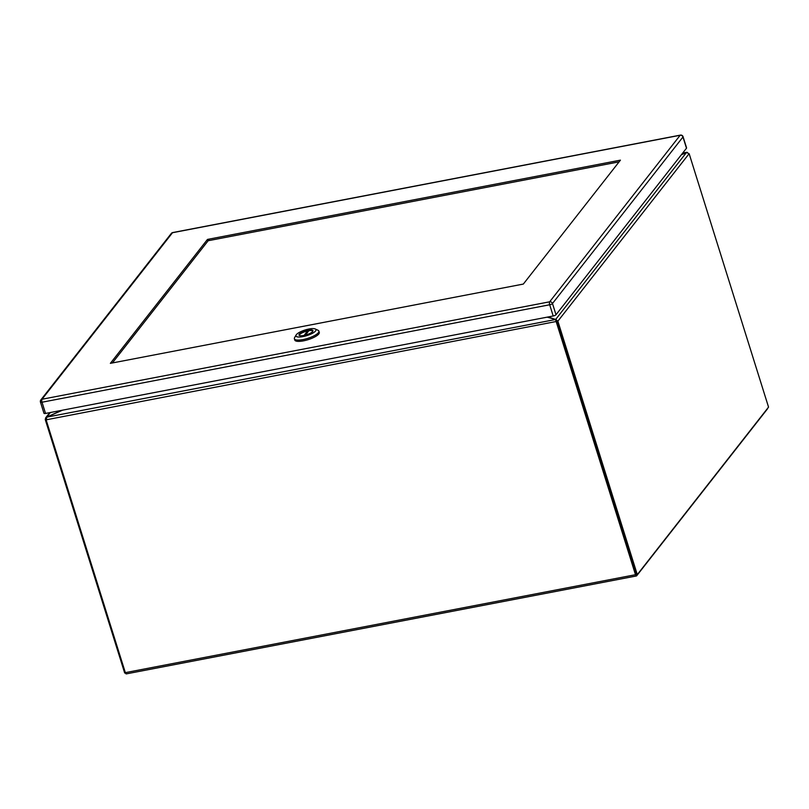 <?xml version="1.0" encoding="UTF-8"?>
<svg xmlns="http://www.w3.org/2000/svg" width="809" height="809" viewBox="0 0 809 809"><rect width="100%" height="100%" fill="white"/><g stroke="black" fill="none" stroke-linecap="round" stroke-linejoin="round"><path stroke-width="1.21" d="M294.385 338.789L294.789 340.073A12.833 3.6 -17.4 0 0 303.405 340.862A12.833 3.6 -17.4 0 0 319.282 332.398L318.877 331.114A12.833 3.6 162.6 0 1 303.001 339.578A12.833 3.6 162.6 0 1 294.385 338.789A12.833 3.6 162.6 0 1 294.607 337.616L296.124 334.997A10.497 2.943 162.6 0 1 308.937 329.02A10.497 2.943 162.6 0 1 315.288 328.99A10.497 2.943 162.6 0 1 313.366 332.772A10.497 2.943 162.6 0 1 302.991 336.605A10.497 2.943 162.6 0 1 296.124 334.997M303.901 335.442A7.291 2.043 -17.4 0 0 312.921 330.628A7.291 2.043 -17.4 0 0 308.027 330.183A7.291 2.043 -17.4 0 0 299.006 334.997A7.291 2.043 -17.4 0 0 303.901 335.442M312.931 330.982A7.291 2.043 -17.4 0 0 308.229 330.82A7.291 2.043 -17.4 0 0 307.572 330.952L304.093 335.411M307.885 331.953L307.572 330.952M315.288 328.99L318.028 330.274A12.833 3.6 162.6 0 1 318.877 331.114M305.418 335.098L308.856 330.709A7.291 2.043 -17.4 0 0 308.229 330.82A7.291 2.043 -17.4 0 0 299.199 335.28M125.415 672.876L124.687 673.017L45.496 420.306A4.389 1.588 -100.9 0 1 45.294 419.558L46.113 419.406M61.706 410.335L47.387 416.827A4.389 1.234 162.6 0 1 46.77 417.08L50.35 412.519M46.801 417.171L45.638 417.849L49.723 412.641M45.294 419.558L45.638 417.849M555.985 320.597A4.389 1.234 -17.4 0 0 556.086 320.607L556.673 321.395A4.389 1.588 79.1 0 0 556.875 322.144L636.076 574.855L637.29 574.623L768.55 407.109L689.359 154.398A4.389 1.588 79.1 0 0 689.106 153.7L686.477 152.496L555.702 319.393A4.389 1.234 162.6 0 1 555.348 319.322L547.926 317.007M767.731 408.151A2.002 0.728 -100.9 0 1 767.519 408.808L636.643 575.826A2.002 0.728 -100.9 0 1 636.45 575.957A2.002 0.728 -100.9 0 1 635.5 574.714L125.334 672.643L46.335 420.538A4.389 3.903 38.1 0 1 46.174 419.82L556.592 321.436A4.389 3.903 38.1 0 1 556.875 322.124L558.099 321.911L637.29 574.623M558.099 321.911A4.389 1.588 -100.9 0 1 557.886 321.163L556.673 321.395M681.309 154.822L685.86 152.759A4.389 1.234 162.6 0 1 686.477 152.496M689.106 153.7L557.886 321.163L555.702 319.393L556.086 320.607M635.5 574.714L556.491 322.609L556.875 322.124L636.198 574.653M125.334 672.643A2.002 0.728 79.1 0 0 126.285 673.887L636.45 575.957M547.157 317.158L555.207 319.373A4.389 1.234 162.6 0 1 555.49 319.484L556.218 321.911A4.389 3.903 38.1 0 1 556.491 322.609M556.592 321.436L555.874 320.708M556.238 320.94L555.5 319.515L46.871 417.12L46.174 419.82M686.396 152.537L687.428 152.416M46.871 417.12A4.389 1.234 162.6 0 1 47.468 416.837L62.475 410.193M682.584 153.194L686.376 152.466A4.389 1.234 162.6 0 1 685.779 152.749L681.421 154.681M208.156 240.728L619.107 161.851L208.156 240.728L112.38 362.958L209.48 239.039M555.995 314.741L686.487 148.219L682.968 136.994L552.476 303.517L555.995 314.741A2.336 0.657 162.6 0 1 553.194 315.995L549.685 304.771L42.017 402.225L45.537 413.439L553.194 315.995M683.059 136.711A2.336 2.336 0 0 0 680.389 135.113A2.336 0.849 79.1 0 0 680.157 135.265L172.499 232.719L42.007 399.242L549.675 301.797L680.157 135.265A2.336 2.073 38.1 0 1 682.968 136.994A2.336 0.657 162.6 0 0 683.059 136.711L686.578 147.926A2.336 0.657 162.6 0 1 686.487 148.219M45.537 413.439A2.336 0.657 162.6 0 1 43.969 413.298L40.45 402.073A2.336 0.657 -17.4 0 0 42.017 402.225A2.336 0.849 79.1 0 1 42.007 399.242A2.336 2.073 38.1 0 0 40.844 399.939A2.336 2.336 0 0 0 40.45 402.073A2.336 0.657 -17.4 0 1 40.541 401.79A2.336 2.073 38.1 0 1 40.844 399.939L171.326 233.417A2.336 2.073 38.1 0 1 172.499 232.719A2.336 0.849 79.1 0 1 172.722 232.557A2.336 2.336 0 0 0 171.326 233.417M620.432 160.152L207.468 239.424L110.368 363.342L523.332 284.07L620.432 160.152M207.953 240.961L207.468 239.424M45.496 420.306L46.234 420.164M549.685 304.771A2.336 0.657 -17.4 0 0 552.476 303.517A2.336 2.073 38.1 0 0 549.675 301.797A2.336 0.849 79.1 0 0 549.685 304.771M172.995 232.618A2.336 0.849 79.1 0 0 172.722 232.557L680.389 135.113M682.675 153.083L686.78 152.294"/></g></svg>

